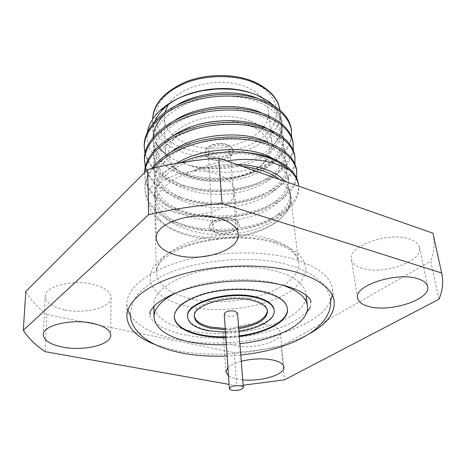 <?xml version="1.0" encoding="UTF-8"?>
<svg xmlns="http://www.w3.org/2000/svg" width="466" height="466" viewBox="0 0 466 466"><rect width="100%" height="100%" fill="white"/><g stroke="black" fill="none" stroke-linecap="round" stroke-linejoin="round"><path stroke-width="0.35" stroke-dasharray="2.33 1.75" d="M225.847 337.367L239.343 336.376M280.713 284.65L277.864 283.846C249.281 275.796 203.159 279.676 177.365 292.24M226.348 344.671L239.914 343.675M284.446 285.856L282.466 285.192M287.429 308.539L287.4 308.236C286.374 301.077 278.889 295.566 264.95 291.699C247.97 287.312 223.494 287.918 204.498 293.283C184.717 299.463 174.616 307.216 174.197 316.548L174.208 316.851M187.6 316.315C188.433 322.653 194.916 327.202 207.05 329.98C234.083 336.504 276.454 324.505 274.107 309.966M225.806 336.784L239.297 335.794M225.497 332.31L238.953 331.326M225.317 329.718L238.749 328.734M267.437 310.758L267.402 310.146C266.738 305.376 261.77 301.752 252.502 299.271C229.47 292.875 192.044 303.733 194.258 315.517L194.316 316.129M224.239 314.049L227.099 316.094C232.854 316.717 236.332 315.709 237.532 313.07M225.235 328.536L238.656 327.551M189.312 330.435C236.588 341.654 309.977 320.73 305.941 293.778C304.519 284.167 294.71 276.647 276.513 271.224C253.83 264.915 220.564 265.538 194.788 272.913C168.977 280.293 153.401 293.283 153.745 304.956C155.277 317.008 167.137 325.501 189.312 330.435M332.345 295.246L332.456 289.019C330.522 276.53 317.771 266.599 294.209 259.213C263.873 250.324 218.269 250.871 182.963 260.867C147.594 270.868 126.589 288.501 126.816 304.117L127.835 310.263M130.299 315.365C138.315 326.654 153.634 334.629 176.265 339.295C232.511 351.614 316.612 332.648 330.65 300.657M155.399 344.694L176.678 350.642C219.119 359.146 277.427 351.882 310.111 333.33M243.147 385.225L236.693 385.749L234.247 352.593L46.897 314.498L45.062 351.649M46.897 314.498C37.775 307.618 30.744 299.935 25.805 291.46M438.92 299.271L430.753 261.17L281.027 346.564L257.797 350.205L234.247 352.593M433.019 233.588C434.97 242.955 434.213 252.153 430.753 261.17M281.027 346.564L284.505 379.831M242.734 379.854L238.068 379.219C233.891 378.444 230.699 377.291 228.497 375.759M227.926 367.546C230.606 365.029 235.056 362.938 241.283 361.267M235.546 345.556C228.066 343.902 224.059 341.223 223.523 337.518C221.688 328.786 251.302 320.451 269.115 325.076C276.053 326.794 279.781 329.357 280.293 332.771C281.959 341.782 253.254 349.716 235.546 345.556M362.117 268.323C355.768 266.371 352.185 263.377 351.381 259.346C347.298 246.234 389.093 231.218 409.882 239.175C415.486 241.143 418.689 243.916 419.505 247.487C423.309 261.315 382.749 275.394 362.117 268.323M64.43 309.785C52.093 306.96 45.691 302.463 45.243 296.3C44.689 286.363 72.539 279.21 93.037 284.394C104.634 287.382 110.628 291.699 111.013 297.337C111.555 307.513 84.835 314.416 64.43 309.785M174.301 212.24C162.384 208.471 156.04 202.599 155.271 194.625C153.163 178.251 192.173 164.754 217.238 174.121C227.956 178.024 233.728 183.488 234.549 190.518C236.769 207.626 199.314 220.465 174.301 212.24M232.878 218.898C223.581 215.729 208.785 220.721 209.717 226.581C210.02 229.121 212.181 231.008 216.189 232.26C225.474 235.272 240.048 230.385 239.116 224.426C238.808 222.002 236.728 220.162 232.878 218.898M216.224 232.79C212.216 231.544 210.055 229.656 209.752 227.123C208.82 221.263 223.622 216.271 232.918 219.439C236.775 220.703 238.854 222.544 239.163 224.962C240.089 230.915 225.509 235.802 216.224 232.79M212.892 157.444C209.898 156.331 208.279 154.689 208.034 152.516C207.3 147.46 218.274 143.307 225.235 146.091C228.136 147.209 229.715 148.811 229.965 150.908C230.717 156.028 219.853 160.129 212.892 157.444M217.925 230.868C214.779 229.884 213.09 228.398 212.851 226.412C212.117 221.793 223.744 217.867 231.06 220.348C234.107 221.344 235.749 222.8 235.994 224.711C236.722 229.394 225.235 233.256 217.925 230.868M211.261 158.941C207.44 157.537 205.372 155.446 205.063 152.673C204.131 146.26 218.1 140.971 226.942 144.524C230.606 145.945 232.604 147.978 232.924 150.623C233.88 157.147 220.098 162.343 211.261 158.941M226.977 145.013C230.647 146.429 232.645 148.462 232.965 151.106C233.92 157.625 220.133 162.82 211.29 159.424C207.469 158.015 205.407 155.924 205.092 153.151C204.16 146.743 218.135 141.46 226.977 145.013M250.271 120.927C234.153 114.642 211.215 114.735 193.483 121.265C175.018 128.849 165.64 138.851 165.337 151.264C165.611 156.943 168.127 162.052 172.886 166.589C177.33 170.742 183.097 173.993 190.192 176.34C215.77 185.183 253.516 177.29 266.791 159.692C270.833 154.508 272.575 149.085 272.016 143.429C270.717 133.917 263.465 126.414 250.271 120.927M191.841 177.284C185.124 175.065 179.666 171.989 175.478 168.063C164.114 157.432 166.84 141.332 183.924 130.771C200.875 120.152 229.616 117.607 248.687 125.074C268.754 132.589 274.724 149.004 264.443 161.533C251.949 178.158 216.073 185.66 191.841 177.284M168.139 104.879C179.072 85.511 221.187 75.76 246.933 87.299C259.83 93.002 266.942 100.767 268.276 110.588C272.191 137.196 221.566 157.112 188.561 144.256C173.48 138.676 165.372 129.997 164.242 118.23L164.446 114.549M164.481 114.316L164.882 112.312M273.88 105.706C285.728 119.203 285.419 132.484 272.971 145.567L271.87 146.703C254.803 164.731 217.29 172.711 188.841 165.081C193.081 166.915 198.959 168.663 206.479 170.323C218.845 172.152 227.909 172.717 233.664 172.012C242.151 171.505 252.694 169.135 258.013 167.41C262.865 165.972 268.468 163.572 274.818 160.222C287.033 150.868 292.543 140.546 291.343 129.245M165.68 154.263C170.614 158.079 176.498 161.143 183.336 163.455L188.841 165.081C208.844 171.016 234.619 169.554 252.485 162.092C271.602 154.427 283.782 140.214 281.977 126.892C279.518 107.862 250.318 92.996 214.587 96.765C180.109 100.021 152.143 122.29 153.221 142.579C154.333 166.263 186.627 183.086 221.507 181.408C255.339 180.4 286.293 160.595 283.602 140.103C281.901 125.278 262.748 112.37 236.361 110.279C225.725 109.417 215.065 110.122 204.388 112.393C174.931 117.939 152.126 138.559 153.547 156.017C154.648 179.398 187.25 195.959 222.451 194.287C256.597 193.262 287.912 173.76 285.256 153.588C282.577 139.701 269.785 130.346 246.898 125.523C229.75 122.709 212.583 123.904 195.388 129.111C170.626 136.223 152.574 154.741 153.879 169.723C154.997 192.825 187.885 209.077 223.424 207.405C257.89 206.374 289.555 187.163 286.951 167.346C284.749 155.195 273.961 146.47 254.587 141.163C235.697 136.124 208.255 138.262 189.365 145.899C167.644 153.891 153.18 170.44 154.211 183.72C155.341 206.485 188.52 222.445 224.402 220.779C259.201 219.736 291.233 200.852 288.675 181.391C286.875 170.69 277.654 162.593 261.018 157.112C240.252 150.11 206.001 152.737 184.955 162.774C164.737 172.74 154.607 184.489 154.566 198.003C155.685 220.441 189.19 236.076 225.41 234.41C260.535 233.361 292.945 214.809 290.44 195.732C290.027 192.301 288.547 188.98 285.996 185.759C288.565 189.184 290.073 192.749 290.534 196.448C291.104 201.586 289.794 206.595 286.613 211.488C272.482 234.107 221.187 245.605 186.662 235.231C175.327 231.981 166.723 227.146 160.846 220.727C156.995 216.346 154.968 211.581 154.77 206.421C155.155 191.98 167.533 180.325 191.905 171.447C196.367 169.257 201.994 167.102 208.78 164.97C212.927 163.601 218.88 162.255 226.657 160.921M180.738 162.657L180.016 162.984C148.503 177.645 140.546 201.096 155.743 217.342C162.413 224.472 171.907 229.843 184.221 233.46C188.171 234.765 194.8 236.023 204.12 237.229C210.999 237.817 218.606 237.899 226.936 237.468C233.536 236.821 239.303 235.982 244.225 234.957L255.881 231.777L266.028 227.74C269.622 226.062 273.909 223.464 278.895 219.94C282.897 216.451 285.804 213.335 287.615 210.585C288.978 209.03 291.629 202.407 291.262 198.335C291.064 193.879 289.31 189.691 285.996 185.759L279.623 179.48M151.741 168.482C147.052 175.094 144.798 181.519 144.984 187.746C144.728 202.861 160.706 217.698 181.332 223.948C204.195 231.567 237.078 231.066 259.836 223.138C284.132 215.146 300.652 199.186 298.467 184.14M144.74 172.443L144.734 173.637C144.489 188.975 160.316 204.061 180.75 210.44C203.409 218.216 235.988 217.733 258.508 209.683C282.553 201.562 298.852 185.317 296.632 169.991M144.495 159.815C144.256 175.356 159.931 190.687 180.185 197.194C202.634 205.116 234.916 204.65 257.203 196.483C281.004 188.241 297.087 171.727 294.832 156.127M145.182 153.058C149.767 167.277 161.248 177.657 179.626 184.192C201.871 192.254 233.868 191.806 255.927 183.528C279.483 175.175 295.357 158.399 293.073 142.549M144.256 146.272L144.279 147.081M249.945 92.583L255.56 94.615L266.826 100.691C275.511 106.953 280.381 114.17 281.423 122.342C282.256 130.591 279.437 138.332 272.971 145.567C279.565 138.594 282.431 131.272 281.569 123.589C279.996 113.174 272.29 104.891 258.455 98.74M175.81 105.765L165.255 113.762M153.221 142.579L153.139 139.223C153.011 154.357 168.867 168.931 188.351 174.272C211.378 181.332 241.324 178.664 260.366 168.418C276.548 159.617 284.155 149.056 283.188 136.742C281.802 127.154 274.806 119.337 262.201 113.296M174.127 120.875C160.094 130.643 153.209 141.221 153.465 152.603C153.349 166.455 167.23 180.156 185.119 185.934C209.805 194.695 244.557 191.852 264.973 179.608C279.192 171.109 285.815 161.294 284.837 150.163C284.091 144.087 280.637 138.536 274.462 133.497M172.601 136.247C159.78 145.695 153.512 155.696 153.797 166.245C155.038 180.138 164.58 190.693 182.416 197.904C208.401 208.261 247.848 205.25 269.231 191.136C281.72 183.022 287.481 173.929 286.52 163.857C285.442 155.801 279.763 148.939 269.482 143.272M171.214 151.887C159.529 160.962 153.838 170.387 154.13 180.173C155.131 192.924 163.764 202.914 180.027 210.149C207.131 222.084 251.168 218.851 273.227 203.013C284.149 195.347 289.153 186.953 288.238 177.837C287.283 170.474 282.192 164.084 272.971 158.667M176.48 163.38C161.574 172.956 154.24 183.295 154.479 194.392C155.283 206.089 163.071 215.513 177.861 222.666C205.914 236.175 254.535 232.662 277.014 215.24C286.526 208.063 290.848 200.351 289.992 192.114C289.543 188.38 287.854 184.786 284.918 181.338M236.536 164.387C220.494 164.172 205.617 166.525 191.905 171.447C207.556 166.455 224.309 164.76 242.151 166.35M260.377 168.447L264.886 167.976C254.471 173.247 242.774 176.666 229.785 178.228C213.847 179.975 198.732 178.734 184.449 174.494L179.806 172.944C171.185 170.055 159.576 162.914 154.322 155.918C151.677 152.231 150.029 149.493 149.37 147.699C147.914 146.219 147.291 140.977 147.489 131.977M264.886 167.976C280.963 159.43 289.869 149.044 291.594 136.823M145.013 153.867C149.312 168.43 160.875 179.06 179.695 185.753L180.103 185.899C207.766 195.708 246.741 192.58 269.983 178.793C283.916 170.638 291.681 161.137 293.283 150.291M145.305 167.568C149.242 180.843 159.791 190.85 176.946 197.584L180.255 198.784C209.595 209.036 251.087 205.197 274.69 189.953C286.712 182.293 293.481 173.655 294.995 164.038M144.879 172.304L144.769 175.333C145.823 189.912 155.603 201.312 174.103 209.531L180.82 212.065C211.774 222.544 255.444 217.948 279.099 201.458C289.403 194.357 295.281 186.563 296.737 178.076M153.495 168.063C147.623 175.379 144.798 182.515 145.013 189.481C145.852 202.856 154.683 213.614 171.511 221.746L181.402 225.608C213.894 236.268 259.76 230.915 283.27 213.311C294.489 204.97 299.638 195.924 298.729 186.179M229.785 178.228C247.755 175.484 262.766 169.484 274.818 160.222M236.693 385.749L229.091 384.398M159.727 148.567L158.149 146.545M156.273 143.598C154.182 139.841 153.075 135.891 152.953 131.756L153.419 126.321L155.108 120.875M189.586 298.403C168.89 293.271 157.823 284.65 156.378 272.546C156.92 259.603 169.647 248.92 194.567 240.491C218.554 233.216 249.52 232.738 270.781 239.169C287.912 244.708 297.18 252.356 298.601 262.102C302.673 289.229 233.944 310.1 189.586 298.403M275.627 242.116C240.357 231.113 182.841 239.757 160.98 258.764L153.541 266.837C150.535 272.406 149.621 277.853 150.798 283.171C154.811 293.533 168.22 301.805 186.575 306.279C219.323 313.816 264.42 307.822 288.99 292.229C299.021 285.46 305.044 277.579 305.917 269.441C305.539 264.018 303.063 258.851 298.485 253.929C292.712 249.287 285.093 245.343 275.627 242.116M152.953 131.756L152.667 120.082C154.03 134.721 164.079 145.427 182.812 152.196C223.144 167.568 284.848 143.47 279.996 110.733L279.903 110.052M252.252 82.109C280.043 93.782 283.835 119.214 264.805 135.478C246.118 151.933 210.119 157.595 184.169 148.537C158.044 139.742 146.802 116.279 164.224 97.126C181.222 77.793 224.705 70.145 252.252 82.109M240.794 354.999L227.134 356.001M306.844 311.964C301.187 317.8 289.45 324.22 282.833 326.707C272.453 330.726 260.972 333.749 248.39 335.765C225.585 339.108 204.143 338.765 184.053 334.751C162.069 330.54 149.021 319.449 149.988 315.348L150.57 314.457M130.241 313.874L132.589 303.081C133.602 300.809 135.303 298.036 137.686 294.751C140.272 291.367 145.404 286.858 153.093 281.237C180.971 262.026 247.178 252.881 287.726 264.758C295.572 266.995 302.475 269.697 308.428 272.86C317.177 278.045 319.426 280.491 321.26 282.239C325.542 285.932 328.617 291.576 330.487 299.172M310.368 307.007L311.172 303.512L310.467 302.719M174.197 316.548L174.22 317.16M194.258 315.517L194.316 316.734M305.941 293.778L306.121 295.258M126.816 304.117L126.863 316.367M154.77 206.421L156.378 272.546L156.739 268.725C157.03 267.385 158.37 265.102 160.77 261.875C164.119 258.339 169.222 254.652 176.072 250.807C201.219 237.771 246.199 234.066 273.921 242.827C281.563 245.361 287.435 248.168 291.535 251.25C294.844 254.017 296.871 256.341 297.617 258.228L298.601 262.102L290.534 196.448M223.523 337.518L225.835 371.839M351.381 259.346L357.568 298.089M45.243 296.3L43.28 334.693M155.271 194.625L156.36 238.487M209.752 227.123L209.717 226.581M212.851 226.412L208.034 152.516M232.965 151.106L232.924 150.623M175.478 168.063L172.886 166.589M165.337 151.264L164.242 118.23M253.44 81.527L253.888 81.713M279.909 110.058L281.423 122.342M236.361 110.279L238.528 108.52M204.388 112.393L201.976 110.984M246.898 125.523L250.656 124.119M195.388 129.111L191.433 128.296M254.587 141.163L259.44 140.138M189.365 145.905L184.396 145.625M261.018 157.112L266.744 156.483M184.955 162.774L180.016 162.984M188.346 174.307L184.449 174.494M185.113 185.963L180.103 185.899M264.985 179.631L269.983 178.793M182.41 197.928L176.946 197.584M269.243 191.159L274.69 189.953M180.022 210.166L174.103 209.531M273.239 203.025L279.099 201.458M177.855 222.678L171.511 221.746M277.02 215.245L283.27 213.311M281.569 123.589L281.977 126.892M283.188 136.742L283.602 140.103M153.465 152.598L153.547 156.011M284.837 150.163L285.256 153.588M153.797 166.245L153.879 169.723M286.52 163.857L286.945 167.346M154.135 180.173L154.223 183.72M288.238 177.837L288.675 181.391M154.485 194.392L154.572 198.003M289.992 192.114L290.435 195.737M286.613 211.488L287.615 210.585M160.846 220.727L155.743 217.342M266.832 100.685L268.655 101.343M144.763 175.333L144.734 173.632M145.013 189.476L144.984 187.74M272.016 143.429L268.276 110.588M264.443 161.533L266.791 159.692M205.092 153.151L205.063 152.673M235.994 224.711L229.965 150.908M239.163 224.962L239.116 224.426M234.549 190.518L238.155 234.101M111.013 297.337L110.762 335.217M419.505 247.487L427.648 286.526M280.293 332.771L283.893 367.039M332.456 289.019L334.198 301.141M153.745 304.956L153.78 306.442M267.402 310.146L267.525 311.358M287.4 308.236L287.47 308.842"/><path stroke-width="0.7" d="M239.343 336.376C266.36 333.237 289.095 321.051 287.47 308.842C286.444 301.694 278.953 296.19 265.014 292.328C248.023 287.947 223.54 288.559 204.533 293.912C184.74 300.092 174.639 307.84 174.22 317.16C175.327 325.6 183.942 331.617 200.071 335.2C207.987 336.848 216.585 337.57 225.847 337.367M177.365 292.24C161.754 299.9 153.972 308.195 154.013 317.13C155.557 328.914 167.492 337.192 189.831 341.962C201.108 344.223 213.282 345.125 226.348 344.671M239.914 343.675C277.159 339.854 309.873 323.142 307.449 305.859C306.343 297.786 298.671 291.116 284.446 285.856M282.466 285.192L280.713 284.65M174.208 316.851C175.536 325.157 184.146 331.081 200.042 334.611C207.958 336.26 216.544 336.988 225.806 336.784M238.953 331.326C259.044 328.658 275.313 319.53 274.171 310.572L274.107 309.966C273.321 304.385 267.496 300.127 256.638 297.197C229.406 289.549 184.961 302.446 187.6 316.315L187.629 316.927C188.462 323.253 194.945 327.802 207.085 330.569L225.497 332.31M239.297 335.794C266.069 332.672 288.664 320.672 287.429 308.539M274.171 310.572C273.385 305.003 267.56 300.751 256.696 297.821C229.453 290.184 184.985 303.069 187.629 316.927M238.749 328.734C257.092 325.419 266.686 319.629 267.525 311.358C266.855 306.599 261.886 302.987 252.613 300.512C229.563 294.133 192.103 304.98 194.316 316.734C195.015 322.035 200.462 325.862 210.649 328.215L225.317 329.718M194.316 316.129C195.423 321.15 200.84 324.785 210.58 327.033L225.235 328.536M243.334 387.549L237.532 313.07L234.713 311.049C228.94 310.414 225.445 311.41 224.239 314.049L229.377 388.574C229.493 389.355 230.489 389.925 232.353 390.269C238.371 390.718 242.035 389.815 243.334 387.549C243.217 386.78 242.244 386.215 240.409 385.865C234.363 385.405 230.682 386.308 229.377 388.574M238.656 327.551C256.393 324.383 265.987 318.785 267.437 310.758M127.835 310.263L130.299 315.365M330.65 300.657L332.345 295.246M310.111 333.33C327.08 323.765 335.112 313.036 334.198 301.141C332.305 288.926 319.49 279.227 295.747 272.039C265.183 263.395 219.16 264.03 183.522 273.903C147.821 283.777 126.636 301.094 126.863 316.367C127.696 328.268 137.208 337.71 155.399 344.694M147.71 169.467C170.34 163.811 194.002 160.03 218.7 158.137L222.008 203.543C196.471 205.494 172.001 209.222 148.607 214.733L147.71 169.467L25.805 291.46L23.3 330.307C28.42 338.194 35.678 345.306 45.062 351.649L229.091 384.398M432.931 233.192L441.785 273.396L432.931 233.192L218.7 158.137M243.147 385.225L284.505 379.831L438.92 299.271C442.648 290.807 443.603 282.18 441.785 273.396M228.497 375.759L225.835 371.839L227.926 367.546M241.283 361.267C252.228 358.622 262.643 358.185 272.54 359.968C279.623 361.517 283.404 363.876 283.893 367.039C285.262 374.577 261.036 381.87 242.734 379.854M368.443 306.418C361.966 304.636 358.337 301.857 357.568 298.089C353.554 285.833 396.717 271.457 417.926 278.796C423.641 280.608 426.879 283.182 427.648 286.526C431.277 299.463 389.471 312.896 368.443 306.418M63.015 347.147C50.351 344.595 43.775 340.448 43.28 334.693C42.656 325.425 71.24 318.54 92.297 323.253C104.209 325.967 110.366 329.957 110.762 335.217C111.316 344.712 83.95 351.317 63.015 347.147M175.932 254.989C163.671 251.512 157.147 246.013 156.36 238.487C154.205 223.028 194.567 209.985 220.395 218.7C231.439 222.329 237.357 227.466 238.155 234.101C240.305 250.248 201.667 262.574 175.932 254.989M164.882 112.312L168.139 104.879M291.594 136.823L291.343 129.245C289.287 116.727 279.612 107.011 262.335 100.097C241.435 91.72 207.219 92.577 183.627 102.275C159.483 111.485 143.406 130.567 144.256 146.272L145.013 153.867M298.729 186.179L298.467 184.14C296.504 172.443 286.555 163.42 268.608 157.077L266.744 156.483C259.364 154.182 250.982 152.726 241.586 152.108C220.901 150.71 196.862 155.277 180.738 162.657M296.737 178.076L296.632 169.991C294.64 158.067 284.761 148.864 266.989 142.363L259.44 140.138C237.619 134.342 205.931 136.853 184.396 145.625C169.88 151.345 158.993 158.964 151.741 168.482M294.995 164.038L294.832 156.127C292.817 144 283.008 134.61 265.404 127.969L250.656 124.119C230.845 120.904 211.104 122.296 191.433 128.296C164.271 136.212 144.233 155.988 144.74 172.443M293.283 150.291L293.073 142.549C291.034 130.224 281.295 120.665 263.849 113.879C256.521 111.153 248.081 109.37 238.528 108.52C226.33 107.564 214.144 108.386 201.976 110.984C168.616 117.321 143.015 140.382 144.495 159.815L145.305 167.568M144.279 147.081L145.182 153.058M258.455 98.74C236.676 88.627 197.089 91.808 175.81 105.765M165.255 113.762C157.572 121.393 153.547 129.181 153.168 137.126M262.201 113.296C239.809 101.926 196.25 105.299 174.127 120.875M274.462 133.497C255.077 115.661 199.04 116.395 172.601 136.247M269.482 143.272C246.298 129.443 194.602 133.212 171.214 151.887M272.971 158.667C251.879 145.019 201.854 146.912 176.48 163.38M284.918 181.338C275.598 171.127 259.469 165.477 236.536 164.387M147.489 131.977C148.112 126.228 152.493 117.502 160.1 110.442C164.766 106.231 170.288 102.491 176.661 99.211C184.571 95.14 197.194 91.604 202.821 90.684L215.088 89.14C223.43 88.802 230.926 89.058 237.578 89.909C245.768 91.313 252.333 93.06 257.284 95.157L268.649 101.343L273.88 105.706M291.553 130.847C289.497 118.352 279.816 108.654 262.515 101.751C241.598 93.398 207.335 94.26 183.709 103.953C159.529 113.156 143.429 132.222 144.285 147.903M293.283 144.186C291.25 131.878 281.499 122.342 264.041 115.574C242.92 107.384 208.285 108.328 184.39 117.962C159.943 127.119 143.668 145.998 144.524 161.481M295.048 157.793C293.038 145.689 283.217 136.328 265.597 129.699C244.994 121.987 211.541 122.546 187.489 131.4C163.409 139.643 145.829 157.071 144.879 172.304M296.854 171.692C294.867 159.797 284.976 150.611 267.181 144.134C250.568 138.28 225.69 136.998 203.729 141.734C181.571 146.621 164.824 155.399 153.495 168.063M298.694 185.876C298.001 180.412 295.083 175.268 289.934 170.457C282.396 165.96 274.847 163.007 267.286 161.597C261.77 160.38 255.543 159.663 248.599 159.454C243.549 159.168 236.239 159.657 226.657 160.921M242.151 166.35C250.195 167.247 257.349 168.826 263.61 171.08C269.826 173.3 275.167 176.101 279.623 179.48M241.586 152.108C251.558 153.046 260.599 154.986 268.701 157.933C277.654 161.242 284.732 165.418 289.934 170.457M222.008 203.543L441.704 273.024M23.3 330.307L148.607 214.733M165.68 154.263L159.727 148.567M158.149 146.545L156.273 143.598M155.108 120.875C156.99 116.43 160.03 112.213 164.224 108.217C181.757 90.754 222.066 83.169 249.945 92.583M279.903 110.052C277.986 98.606 269.453 89.484 254.302 82.703C235.336 74.7 208.232 74.49 187.087 82.348C165.086 91.499 153.611 103.772 152.662 119.168C153.052 104.262 164.026 91.854 185.579 81.94C206.572 73.535 234.188 73.442 253.44 81.527M330.487 299.172C330.947 303.401 330.458 307.537 329.019 311.573C326.555 316.979 325.21 320.725 314.393 330.219C295.968 343.477 271.439 351.737 240.794 354.999M227.134 356.001C211.185 356.671 196.221 355.692 182.235 353.077C164.906 349.71 151.532 344.094 142.101 336.219C132.694 327.4 130.736 321.61 130.241 313.874M150.57 314.457L149.877 313.536C149.534 311.952 151.526 308.911 155.865 304.426C165.214 296.906 178.297 290.976 195.103 286.637C224.297 279.274 261.03 279.052 285.303 285.809C294.861 288.547 301.951 291.821 306.57 295.619C309.471 298.234 310.95 300.261 311.02 301.706L310.467 302.719M306.844 311.964C308.737 309.832 309.913 308.177 310.368 307.007M306.121 295.258L307.449 305.859M253.888 81.713C269.604 89.082 278.278 98.53 279.909 110.058M164.224 108.217L160.1 110.442M153.78 306.442L154.013 317.13"/></g></svg>
